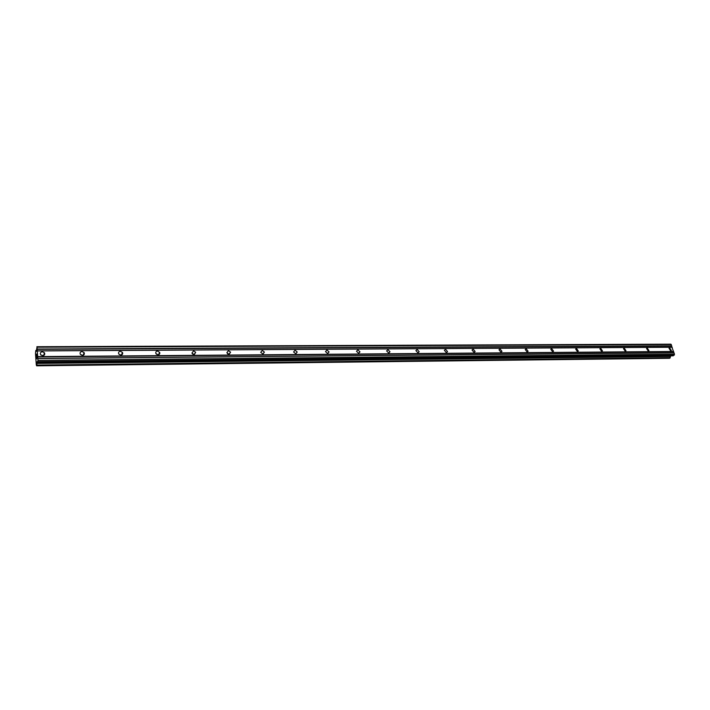 <?xml version="1.0" encoding="UTF-8"?>
<svg xmlns="http://www.w3.org/2000/svg" width="710" height="710" viewBox="0 0 710 710"><rect width="100%" height="100%" fill="white"/><g stroke="black" fill="none" stroke-linecap="round" stroke-linejoin="round"><path stroke-width="1.06" d="M670.639 350.838L669.015 348.273L669.707 347.927L671.323 350.491L670.639 350.838M648.203 351.006L646.553 348.45L647.289 348.06L648.94 350.625L648.203 351.006M625.208 351.184L623.513 348.637L624.303 348.202L625.989 350.758L625.208 351.184M601.618 351.37L599.888 348.832L600.731 348.353L602.453 350.891L601.618 351.37M577.416 351.556L575.65 349.036L576.547 348.495L578.304 351.024L577.416 351.556M552.575 351.752L550.774 349.258L551.732 348.645L553.525 351.148L552.575 351.752M527.077 351.947L525.231 349.498L526.252 348.805L528.089 351.264L527.077 351.947M500.887 352.151L498.997 349.746L500.08 348.965L501.97 351.379L500.887 352.151M473.987 352.355L472.052 350.012L473.197 349.134L475.132 351.486L473.987 352.355M446.333 352.577L444.353 350.296L445.578 349.302L447.548 351.592L446.333 352.577M417.906 352.79L415.882 350.598L417.169 349.471L419.184 351.681L417.906 352.79M388.663 353.021L386.604 350.917L387.962 349.657L390.012 351.769L388.663 353.021M358.577 353.252L356.491 351.255L357.902 349.835L359.988 351.849L358.577 353.252M327.603 353.491L325.491 351.601L326.955 350.03L329.067 351.929L327.603 353.491M295.706 353.74L293.576 351.974L295.094 350.225L297.224 352.009L295.706 353.74M262.842 353.997L260.703 352.346L262.274 350.429L264.413 352.089L262.842 353.997M228.975 354.255L226.836 352.737L228.442 350.633L230.581 352.169L228.975 354.255M194.043 354.53L191.913 353.127L193.555 350.846L195.685 352.258L194.043 354.53M158.002 354.805L155.889 353.527C155.472 352.116 156.031 351.299 157.558 351.068L159.679 352.364C160.078 353.766 159.519 354.583 158.002 354.805M120.806 355.098L118.712 353.926C118.188 352.444 118.756 351.565 120.407 351.299L122.502 352.48C123.016 353.953 122.448 354.831 120.806 355.098M82.387 355.399L80.319 354.334C79.689 352.772 80.257 351.84 82.04 351.53L84.117 352.613C84.739 354.157 84.162 355.089 82.387 355.399M42.689 355.701L40.656 354.734C39.902 353.11 40.488 352.124 42.405 351.769L44.446 352.755C45.183 354.37 44.597 355.355 42.689 355.701M40.86 354.973L43.301 355.621M263.064 353.979L264.413 352.089M43.878 354.636L44.322 355.044M36.672 358.603L36.583 357.396M36.796 358.177L36.751 357.52L36.805 358.177M36.769 357.45L36.822 358.106M36.947 357.671L36.858 356.464L36.947 357.671M36.876 356.402L36.663 358.825M36.467 356.074L36.432 355.621L36.467 356.074M36.494 354.849L36.689 354.05L36.778 355.337M36.538 355.027L36.547 356.163M36.822 355.595L36.707 353.979M36.228 351.388L37.026 347.217L37.967 360.361L37.665 362.455L37.231 361.567L37 362.277L37.506 362.269M37 362.277L36.831 365.295L36.663 365.845L36.299 364.949L35.5 353.633L35.784 350.509L36.157 351.423M673.346 355.772L37.665 362.455L673.204 355.817L674.5 354.219L670.781 344.155L36.867 346.72M669.619 358.293L36.672 365.827L669.583 358.302L670.755 355.843M80.904 354.601L82.733 355.373M119.076 354.317L120.869 355.098M156.244 354.05L157.789 354.796M192.374 353.837L193.519 354.467M227.493 353.713L228.052 354.059M37.248 350.838L672.113 347.199M37.293 350.944L672.264 347.27M37.142 349.32L671.749 346.081M37.16 349.018L671.802 345.85M37.026 347.217L671.376 344.519M35.802 350.509L36.45 350.5M36.831 365.295L670.213 357.893M36.92 363.351L670.595 356.455M36.947 362.659L670.719 355.941M37.923 361.585L674.314 355.115M37.967 360.361L674.5 354.219M37.834 358.541L674.065 352.879M37.79 358.435L673.914 352.79M37.683 356.908L673.55 351.672M37.701 356.606L673.612 351.45M35.811 350.58L36.441 350.571M36.84 365.091L670.249 357.742M36.911 363.458L670.551 356.535M44.446 352.755L43.612 355.524M84.117 352.613L83.114 355.275M122.502 352.48L121.366 355.027M159.679 352.364L158.436 354.76M195.685 352.258L194.38 354.503M230.581 352.169L229.241 354.237M297.224 352.009L295.901 353.731M329.067 351.929L327.78 353.482M359.988 351.849L358.754 353.243M390.012 351.769L388.84 353.012M419.184 351.681L418.092 352.781M447.548 351.592L446.537 352.559M475.132 351.486L474.191 352.337M501.97 351.379L501.109 352.133M528.089 351.264L527.299 351.929M553.525 351.148L552.806 351.725M578.304 351.024L577.647 351.53M602.453 350.891L601.849 351.344M625.989 350.758L625.439 351.157M648.94 350.625L648.443 350.98M671.323 350.491L670.87 350.802M35.793 350.491L36.45 350.491M37.621 362.526L673.204 355.817"/></g></svg>
